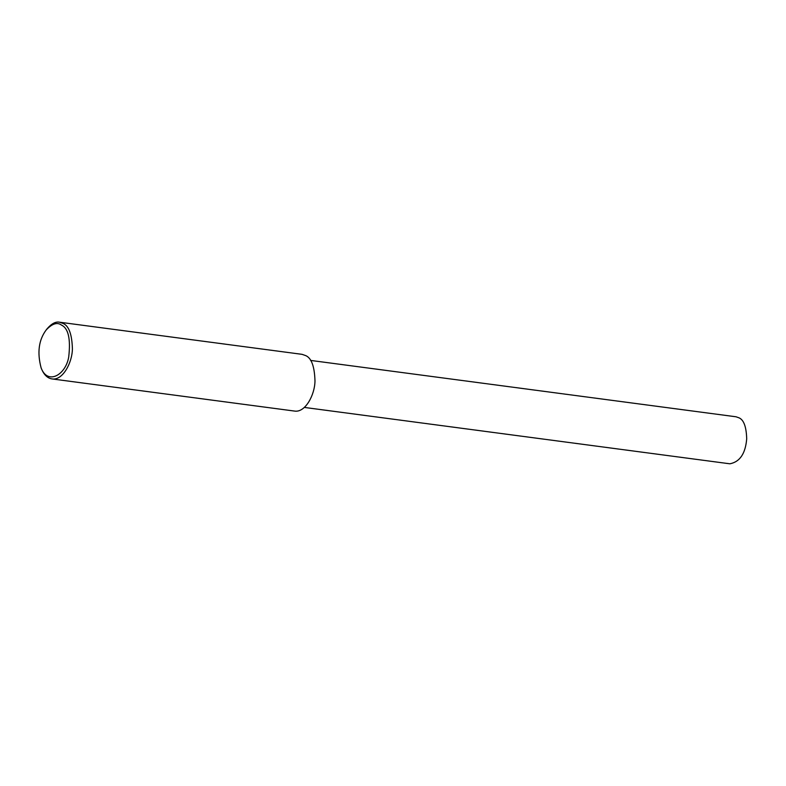 <?xml version="1.0" encoding="UTF-8"?>
<svg xmlns="http://www.w3.org/2000/svg" width="786" height="786" viewBox="0 0 786 786"><rect width="100%" height="100%" fill="white"/><g stroke="black" fill="none" stroke-linecap="round" stroke-linejoin="round"><path stroke-width="1.18" d="M46.178 329.963L47.081 328.794C51.571 323.616 55.718 321.425 59.54 322.201L63.322 323.547C68.952 326.082 71.988 334.512 72.4 348.807C72.283 362.641 62.762 380.699 52.023 378.931C47.612 378.213 44.173 375.01 41.717 369.322L41.137 367.956C37.05 352.609 38.73 339.945 46.178 329.963C52.181 323.616 57.25 321.975 61.396 325.04C68.362 328.253 70.799 338.933 68.706 357.08C65.621 375.119 47.602 385.258 41.137 367.956M59.54 322.201L302.109 354.348L305.901 355.685C311.531 358.229 314.557 366.649 314.98 380.955C314.852 394.778 305.341 412.837 294.593 411.078L52.023 378.931M310.568 360.41L736.04 416.786L739.174 417.897C743.841 419.999 746.356 426.985 746.7 438.834C745.472 453.62 739.842 461.942 729.811 463.799L304.339 407.423"/></g></svg>
